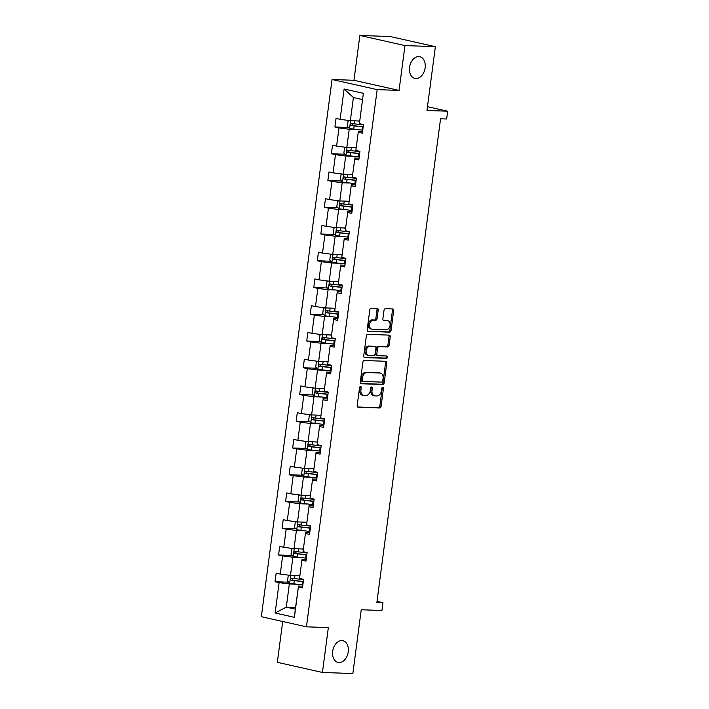 <?xml version="1.0" encoding="UTF-8"?>
<svg xmlns="http://www.w3.org/2000/svg" width="709" height="709" viewBox="0 0 709 709"><rect width="100%" height="100%" fill="white"/><g stroke="black" fill="none" stroke-linecap="round" stroke-linejoin="round"><path stroke-width="1.06" d="M415.908 78.531A11.114 7.719 102.7 0 0 425.028 68.551A11.114 7.719 102.7 0 0 419.79 56.711A11.114 7.719 102.7 0 0 418.797 56.587A11.114 7.719 102.7 0 0 409.678 66.575A11.114 7.719 102.7 0 0 414.916 78.407A11.114 7.719 102.7 0 0 415.908 78.531M339.017 662.543A11.114 7.719 102.7 0 0 348.137 652.555A11.114 7.719 102.7 0 0 342.899 640.723A11.114 7.719 102.7 0 0 341.906 640.599A11.114 7.719 102.7 0 0 332.787 650.578A11.114 7.719 102.7 0 0 338.033 662.419A11.114 7.719 102.7 0 0 339.017 662.543M360.544 386.467A1.196 0.833 102.7 0 0 359.552 387.61L357.194 405.495A1.702 1.188 102.7 0 0 358.018 407.205A1.702 1.188 102.7 0 0 358.169 407.223L379.661 407.994A1.702 1.188 102.7 0 0 381.079 406.354L383.436 388.479A1.196 0.833 102.7 0 0 381.761 388.417L381.46 390.73A5.459 3.793 102.7 0 1 376.922 395.976L375.132 395.914A5.459 3.793 102.7 0 1 374.653 395.852A5.459 3.793 102.7 0 1 372.021 390.384L372.331 388.071A1.196 0.833 102.7 0 0 370.656 388.018L370.355 390.331A5.459 3.793 102.7 0 1 365.817 395.578L364.027 395.516A5.459 3.793 102.7 0 1 363.549 395.445A5.459 3.793 102.7 0 1 360.916 389.985L361.227 387.672A1.196 0.833 102.7 0 0 360.544 386.467M282.705 621.492L277.334 662.321L322.435 672.451L352.852 673.55L361.244 609.767L381.929 610.511L382.957 602.712L377.02 601.374M359.862 35.45L353.959 80.285L399.061 90.415L404.972 45.58L359.862 35.45L390.269 36.549L435.379 46.679L426.978 110.462L447.663 111.207L427.483 106.678M404.972 45.58L435.379 46.679M378.216 310.117A1.702 1.188 102.7 0 0 377.392 308.415A1.702 1.188 102.7 0 0 377.241 308.388L371.206 308.176A1.702 1.188 102.7 0 0 369.797 309.815L367.182 329.676A1.702 1.188 102.7 0 0 367.998 331.378A1.702 1.188 102.7 0 0 368.148 331.404L389.649 332.175A1.702 1.188 102.7 0 0 391.058 330.536L393.672 310.675A1.702 1.188 102.7 0 0 392.857 308.973A1.702 1.188 102.7 0 0 392.706 308.947L385.421 308.69A1.702 1.188 102.7 0 0 384.003 310.329L382.887 318.828A1.702 1.188 102.7 0 0 383.702 320.53A1.702 1.188 102.7 0 0 383.853 320.557L387.469 320.681A4.564 3.164 102.7 0 1 387.876 320.734A4.564 3.164 102.7 0 1 390.021 325.591A4.564 3.164 102.7 0 1 386.281 329.685L372.136 329.18A4.564 3.164 102.7 0 1 371.729 329.127A4.564 3.164 102.7 0 1 369.575 324.27A4.564 3.164 102.7 0 1 373.315 320.176L375.681 320.255A1.702 1.188 102.7 0 0 377.091 318.616L378.216 310.117L376.993 309.842A1.702 1.188 102.7 0 0 376.594 308.371M447.663 111.207L446.635 119.006L440.555 118.784L376.869 602.49L382.957 602.712M399.061 90.415L377.17 89.626L306.448 626.827L261.337 616.697L332.06 79.497L377.17 89.626M322.435 672.451L328.338 627.616L306.448 626.827M364.32 360.518A1.702 1.188 102.7 0 0 362.902 362.157L360.287 382.018A1.702 1.188 102.7 0 0 361.111 383.72A1.702 1.188 102.7 0 0 361.262 383.746L382.754 384.517A1.702 1.188 102.7 0 0 384.172 382.878L386.786 363.017A1.702 1.188 102.7 0 0 385.962 361.315A1.702 1.188 102.7 0 0 385.811 361.289L364.32 360.518M363.735 355.847L366.349 335.986A1.702 1.188 102.7 0 1 367.767 334.347L389.259 335.118A1.702 1.188 102.7 0 1 389.409 335.144A1.702 1.188 102.7 0 1 390.234 336.846L389.108 345.345A1.702 1.188 102.7 0 1 387.699 346.985L378.978 346.674A1.702 1.188 102.7 0 0 377.56 348.314L376.825 353.951A1.702 1.188 102.7 0 0 377.64 355.661A1.702 1.188 102.7 0 0 377.791 355.679L386.866 356.007A1.196 0.833 102.7 0 1 386.556 358.364L364.71 357.575A1.702 1.188 102.7 0 1 364.559 357.549A1.702 1.188 102.7 0 1 363.735 355.847M359.383 123.676L363.38 93.322L359.383 123.676L363.469 124.589L362.334 133.168L358.249 132.246L355.856 150.423L359.942 151.345L358.816 159.915L354.73 158.993L352.338 177.17L356.423 178.092L355.298 186.662L351.212 185.749L348.819 203.917L352.905 204.839L351.77 213.409L347.685 212.496L345.292 230.673L349.377 231.586L348.252 240.156L344.166 239.243L341.773 257.42L345.859 258.333L344.734 266.912L340.648 265.99L338.255 284.167L342.341 285.08L341.206 293.659L337.121 292.737L334.728 310.914L338.813 311.836L337.688 320.406L333.602 319.484L331.209 337.661L335.295 338.583L334.161 347.153L330.084 346.24L327.691 364.408L331.768 365.33L330.642 373.9L326.557 372.987L324.164 391.164L328.249 392.077L327.124 400.647L323.038 399.734L320.645 417.911L324.731 418.824L323.596 427.403L319.52 426.481L317.127 444.658L321.204 445.571L320.078 454.15L315.992 453.228L313.6 471.405L317.685 472.327L316.56 480.897L312.474 479.975L310.081 498.152L314.167 499.074L313.032 507.644L308.956 506.731L306.563 524.899L310.639 525.821L309.514 534.391L305.428 533.478L303.035 551.655L307.121 552.568L305.996 561.138L301.91 560.225L299.517 578.402L303.603 579.315L302.468 587.894L298.392 586.972L294.395 617.326L275.127 613.001L279.124 582.647L275.039 581.734L276.173 573.156L280.25 574.077L282.643 555.9L278.566 554.987L279.692 546.409L283.777 547.33L286.17 529.153L282.085 528.232L283.21 519.662L287.296 520.574L289.689 502.406L285.603 501.485L286.737 492.915L290.823 493.827L293.216 475.65L289.13 474.738L290.256 466.168L294.341 467.08L296.734 448.903L292.649 447.991L293.774 439.412L297.86 440.333L300.253 422.156L296.167 421.243L297.301 412.665L301.387 413.586L303.78 395.409L299.694 394.488L300.82 385.918L304.905 386.839L307.298 368.662L303.213 367.741L304.338 359.171L308.424 360.083L310.817 341.915L306.731 340.994L307.866 332.424L311.951 333.336L314.344 315.159L310.258 314.247L311.384 305.676L315.47 306.589L317.862 288.412L313.777 287.499L314.911 278.921L318.988 279.842L321.381 261.665L317.304 260.752L318.43 252.174L322.515 253.095L324.908 234.918L320.822 233.997L321.948 225.427L326.034 226.348L328.427 208.171L324.341 207.25L325.475 198.68L329.552 199.592L331.945 181.424L327.868 180.503L328.994 171.933L333.079 172.845L335.472 154.668L331.387 153.756L332.512 145.185L336.598 146.098L338.991 127.921L334.905 127.008L336.039 118.43L340.116 119.351L344.113 88.997L363.38 93.322M356.069 147.764L346.825 147.437L349.218 129.26L356.264 129.508M349.218 129.26L338.991 127.921M346.825 147.437L336.598 146.098M355.856 150.423L358.249 132.246M362.565 131.44L358.24 131.28M352.55 174.511L343.307 174.184L345.7 156.007L352.736 156.264M345.7 156.007L335.472 154.668M343.307 174.184L333.079 172.845M352.338 177.17L354.73 158.993M359.046 158.187L354.722 158.036M349.032 201.267L339.788 200.931L342.181 182.754L349.218 183.011M342.181 182.754L331.945 181.424M339.788 200.931L329.552 199.592M348.819 203.917L351.212 185.749M355.519 184.934L351.194 184.783M345.505 228.014L336.261 227.678L338.654 209.501L345.7 209.758M338.654 209.501L328.427 208.171M336.261 227.678L326.034 226.348M345.292 230.673L347.685 212.496M352.001 211.681L347.676 211.53M341.986 254.761L332.743 254.425L335.135 236.248L342.172 236.505M335.135 236.248L324.908 234.918M332.743 254.425L322.515 253.095M341.773 257.42L344.166 239.243M348.474 238.437L344.157 238.277M338.468 281.508L329.224 281.172L331.617 263.004L338.654 263.252M331.617 263.004L321.381 261.665M329.224 281.172L318.988 279.842M338.255 284.167L340.648 265.99M344.955 265.184L340.63 265.024M334.94 308.255L325.697 307.928L328.09 289.751L335.135 289.999M328.09 289.751L317.862 288.412M325.697 307.928L315.47 306.589M334.728 310.914L337.121 292.737M341.437 291.931L337.112 291.771M331.422 335.002L322.178 334.675L324.571 316.498L331.608 316.755M324.571 316.498L314.344 315.159M322.178 334.675L311.951 333.336M331.209 337.661L333.602 319.484M337.909 318.678L333.593 318.527M327.904 361.758L318.66 361.422L321.044 343.245L328.09 343.502M321.044 343.245L310.817 341.915M318.66 361.422L308.424 360.083M327.691 364.408L330.084 346.24M334.391 345.425L330.066 345.274M324.376 388.505L315.133 388.169L317.526 369.992L324.571 370.249M317.526 369.992L307.298 368.662M315.133 388.169L304.905 386.839M324.164 391.164L326.557 372.987M330.873 372.172L326.548 372.021M320.858 415.252L311.614 414.916L314.007 396.739L321.044 396.996M314.007 396.739L303.78 395.409M311.614 414.916L301.387 413.586M320.645 417.911L323.038 399.734M327.345 398.928L323.029 398.768M317.331 441.999L308.087 441.663L310.48 423.495L317.526 423.743M310.48 423.495L300.253 422.156M308.087 441.663L297.86 440.333M317.127 444.658L319.52 426.481M323.827 425.675L319.502 425.515M313.812 468.746L304.569 468.419L306.962 450.242L314.007 450.49M306.962 450.242L296.734 448.903M304.569 468.419L294.341 467.08M313.6 471.405L315.992 453.228M320.308 452.422L315.984 452.262M310.294 495.494L301.05 495.166L303.443 476.989L310.48 477.246M303.443 476.989L293.216 475.65M301.05 495.166L290.823 493.827M310.081 498.152L312.474 479.975M316.781 479.169L312.465 479.018M306.767 522.249L297.523 521.913L299.916 503.736L306.962 503.993M299.916 503.736L289.689 502.406M297.523 521.913L287.296 520.574M306.563 524.899L308.956 506.731M313.263 505.916L308.938 505.765M303.248 548.996L294.005 548.66L296.397 530.483L303.443 530.74M296.397 530.483L286.17 529.153M294.005 548.66L283.777 547.33M303.035 551.655L305.428 533.478M309.744 532.663L305.419 532.512M299.73 575.743L290.486 575.407L292.879 557.23L299.916 557.487M292.879 557.23L282.643 555.9M290.486 575.407L280.25 574.077M299.517 578.402L301.91 560.225M306.217 559.419L301.901 559.259M295.556 607.462L286.303 607.134L289.352 583.986L296.397 584.234M289.352 583.986L279.124 582.647M275.127 613.001L286.303 607.134L295.325 609.155L298.392 586.972M353.959 80.285L332.06 79.497M362.414 99.561L353.401 97.541L350.352 120.681L359.596 121.017M302.699 586.166L298.374 586.006M295.325 609.155L294.395 617.326M350.352 120.681L340.116 119.351M344.113 88.997L353.401 97.541M288.678 582.222L275.039 581.734M292.197 555.475L278.566 554.987M295.715 528.728L282.085 528.232M299.242 501.981L285.603 501.485M302.761 475.225L289.13 474.738M306.288 448.478L292.649 447.991M309.806 421.731L296.167 421.243M313.325 394.984L299.694 394.488M316.852 368.237L303.213 367.741M320.371 341.49L306.731 340.994M323.889 314.734L310.258 314.247M327.416 287.987L313.777 287.499M330.935 261.24L317.304 260.752M334.453 234.493L320.822 233.997M337.98 207.746L324.341 207.25M341.499 180.999L327.868 180.503M345.017 154.243L331.387 153.756M348.544 127.496L334.905 127.008M359.95 386.742A1.196 0.833 102.7 0 1 360.004 387.398L359.702 389.711A5.459 3.793 102.7 0 0 362.326 395.179L363.549 395.445M374.653 395.852L373.43 395.578A5.459 3.793 102.7 0 1 370.807 390.118L371.108 387.796A1.196 0.833 102.7 0 0 371.055 387.141M357.602 406.975L378.446 407.719A1.702 1.188 102.7 0 0 379.856 406.08L382.213 388.204A1.196 0.833 102.7 0 0 382.16 387.539M360.686 383.489L381.531 384.243A1.702 1.188 102.7 0 0 382.949 382.603L385.563 362.742A1.702 1.188 102.7 0 0 385.164 361.271M362.202 380.228A1.196 0.833 102.7 0 0 362.884 381.433L381.752 382.116A1.196 0.833 102.7 0 0 382.745 380.963L383.064 378.526A5.459 3.793 102.7 0 0 380.441 373.067A5.459 3.793 102.7 0 0 379.953 373.005L367.058 372.535A5.459 3.793 102.7 0 0 362.529 377.782L362.202 380.228L360.987 379.953A1.196 0.833 102.7 0 0 361.67 381.158L362.68 381.389M380.441 373.067L379.218 372.792A5.459 3.793 102.7 0 0 378.73 372.73L379.953 373.005M360.987 379.953L361.306 377.516A5.459 3.793 102.7 0 1 365.835 372.26L378.73 372.73M377.498 355.608L376.576 355.404A1.702 1.188 102.7 0 1 376.426 355.386A1.702 1.188 102.7 0 1 375.602 353.676L376.346 348.039A1.702 1.188 102.7 0 1 377.755 346.4L386.476 346.71A1.702 1.188 102.7 0 0 387.894 345.07L389.011 336.571A1.702 1.188 102.7 0 0 388.612 335.1M364.134 357.318L385.341 358.089A1.196 0.833 102.7 0 0 386.113 355.98M369.93 346.346A4.564 3.164 102.7 0 0 366.19 350.441A4.564 3.164 102.7 0 0 368.343 355.298A4.564 3.164 102.7 0 0 368.751 355.351L373.732 355.528A1.702 1.188 102.7 0 0 375.15 353.888L375.894 348.252A1.702 1.188 102.7 0 0 375.07 346.541A1.702 1.188 102.7 0 0 374.919 346.524L368.715 346.072A4.564 3.164 102.7 0 0 364.975 350.166A4.564 3.164 102.7 0 0 367.12 355.023L368.343 355.298M373.998 346.32A1.702 1.188 102.7 0 0 373.856 346.276A1.702 1.188 102.7 0 0 373.696 346.249L374.919 346.524M368.715 346.072L373.696 346.249M371.729 329.127L370.506 328.852A4.564 3.164 102.7 0 1 368.361 323.995A4.564 3.164 102.7 0 1 372.101 319.901L374.458 319.981A1.702 1.188 102.7 0 0 375.876 318.341L376.993 309.842M387.876 320.734L386.653 320.459A4.564 3.164 102.7 0 0 386.245 320.406L387.469 320.681M383.285 320.3L386.245 320.406M367.581 331.147L388.426 331.901A1.702 1.188 102.7 0 0 389.844 330.261L392.458 310.4A1.702 1.188 102.7 0 0 392.05 308.929M289.591 575.291L288.2 575.903L287.526 581.043L289.733 583.303L302.069 584.863A13.285 1.232 7.5 0 0 302.858 584.952M297.523 575.664L299.703 575.903M303.558 579.634A13.285 1.232 -172.5 0 1 302.77 579.545L291.496 578.198C290.273 578.668 290.185 579.35 291.231 580.263L302.495 581.61A13.285 1.232 7.5 0 0 303.284 581.69M303.319 581.477A11.034 1.019 -172.5 0 1 302.043 581.345L292.977 580.325L292.161 578.819M293.109 548.544L291.727 549.156L291.044 554.296L293.26 556.556L305.588 558.116A13.285 1.232 7.5 0 0 306.377 558.205M301.05 548.917L303.23 549.156M307.077 552.887A13.285 1.232 -172.5 0 1 306.288 552.798L295.024 551.451C293.792 551.921 293.703 552.603 294.749 553.507L306.022 554.855A13.285 1.232 7.5 0 0 306.811 554.943M306.837 554.73A11.034 1.019 -172.5 0 1 305.561 554.589L296.504 553.578L295.68 552.072M296.637 521.797L295.245 522.4L294.563 527.549L296.779 529.809L309.115 531.369A13.285 1.232 7.5 0 0 309.904 531.458M304.569 522.17L306.749 522.409M310.604 526.14A13.285 1.232 -172.5 0 1 309.815 526.051L298.542 524.704C297.319 525.174 297.222 525.856 298.276 526.76L309.541 528.108A13.285 1.232 7.5 0 0 310.329 528.196M310.356 527.975A11.034 1.019 -172.5 0 1 309.089 527.842L300.022 526.822L299.207 525.325M300.155 495.05L298.764 495.653L298.09 500.802L300.306 503.062L312.634 504.622A13.285 1.232 7.5 0 0 313.422 504.702M308.087 495.414L310.267 495.662M314.122 499.393A13.285 1.232 -172.5 0 1 313.334 499.304L302.069 497.957C300.838 498.427 300.749 499.109 301.795 500.013L313.068 501.36A13.285 1.232 7.5 0 0 313.848 501.449M313.883 501.228A11.034 1.019 -172.5 0 1 312.607 501.095L303.541 500.075L302.725 498.578M303.674 468.294L302.291 468.906L301.609 474.055L303.824 476.315L316.152 477.875A13.285 1.232 7.5 0 0 316.941 477.955M311.614 468.667L313.795 468.915M317.641 472.637A13.285 1.232 -172.5 0 1 316.852 472.557L305.588 471.21C304.356 471.671 304.267 472.362 305.313 473.266L316.586 474.613A13.285 1.232 7.5 0 0 317.375 474.702M317.402 474.481A11.034 1.019 -172.5 0 1 316.125 474.348L307.068 473.328L306.253 471.831M307.201 441.547L305.809 442.159L305.127 447.299L307.343 449.568L319.679 451.119A13.285 1.232 7.5 0 0 320.468 451.208M315.133 441.92L317.313 442.159M321.168 445.89A13.285 1.232 -172.5 0 1 320.379 445.81L309.106 444.463C307.883 444.924 307.786 445.615 308.84 446.519L320.105 447.866A13.285 1.232 7.5 0 0 320.893 447.946M320.92 447.733A11.034 1.019 -172.5 0 1 319.653 447.601L310.586 446.581L309.771 445.084M310.719 414.8L309.328 415.412L308.654 420.552L310.87 422.812L323.198 424.372A13.285 1.232 7.5 0 0 323.986 424.461M318.651 415.173L320.831 415.412M324.687 419.143A13.285 1.232 -172.5 0 1 323.898 419.054L312.634 417.707C311.402 418.177 311.313 418.859 312.359 419.772L323.632 421.119A13.285 1.232 7.5 0 0 324.412 421.199M324.447 420.986A11.034 1.019 -172.5 0 1 323.171 420.854L314.114 419.834L313.289 418.328M314.238 388.053L312.855 388.665L312.173 393.805L314.388 396.065L326.725 397.625A13.285 1.232 7.5 0 0 327.505 397.714M322.178 388.426L324.359 388.665M328.205 392.396A13.285 1.232 -172.5 0 1 327.416 392.307L316.152 390.96C314.92 391.43 314.831 392.112 315.877 393.016L327.15 394.364A13.285 1.232 7.5 0 0 327.939 394.452M327.966 394.239A11.034 1.019 -172.5 0 1 326.689 394.098L317.632 393.087L316.817 391.581M317.765 361.306L316.374 361.909L315.7 367.058L317.907 369.318L330.243 370.878A13.285 1.232 7.5 0 0 331.032 370.958M325.697 361.679L327.877 361.918M331.732 365.649A13.285 1.232 -172.5 0 1 330.943 365.56L319.67 364.213C318.447 364.683 318.35 365.365 319.404 366.269L330.669 367.617A13.285 1.232 7.5 0 0 331.457 367.705M331.484 367.484A11.034 1.019 -172.5 0 1 330.217 367.351L321.15 366.331L320.335 364.834M321.283 334.559L319.892 335.162L319.218 340.311L321.434 342.571L333.762 344.131A13.285 1.232 7.5 0 0 334.551 344.211M329.215 334.923L331.395 335.171M335.251 338.902A13.285 1.232 -172.5 0 1 334.462 338.813L323.198 337.466C321.966 337.936 321.877 338.618 322.923 339.522L334.196 340.869A13.285 1.232 7.5 0 0 334.985 340.958M335.011 340.737A11.034 1.019 -172.5 0 1 333.735 340.604L324.678 339.584L323.853 338.087M324.802 307.803L323.419 308.415L322.737 313.564L324.952 315.824L337.289 317.384A13.285 1.232 7.5 0 0 338.069 317.464M332.743 308.176L334.923 308.424M338.769 312.146A13.285 1.232 -172.5 0 1 337.989 312.066L326.716 310.719C325.484 311.18 325.396 311.871 326.441 312.775L337.714 314.122A13.285 1.232 7.5 0 0 338.503 314.211M338.53 313.99A11.034 1.019 -172.5 0 1 337.254 313.857L328.196 312.837L327.381 311.34M328.329 281.056L326.938 281.668L326.264 286.808L328.471 289.077L340.807 290.628A13.285 1.232 7.5 0 0 341.596 290.717M336.261 281.429L338.441 281.668M342.296 285.399A13.285 1.232 -172.5 0 1 341.508 285.319L330.234 283.972C329.011 284.433 328.923 285.124 329.969 286.028L341.233 287.375A13.285 1.232 7.5 0 0 342.022 287.455M342.048 287.242A11.034 1.019 -172.5 0 1 340.781 287.11L331.715 286.09L330.899 284.593M331.847 254.309L330.456 254.921L329.782 260.061L331.998 262.321L344.326 263.881A13.285 1.232 7.5 0 0 345.115 263.97M339.779 254.682L341.968 254.921M345.815 258.652A13.285 1.232 -172.5 0 1 345.026 258.563L333.762 257.216C332.53 257.686 332.441 258.368 333.487 259.281L344.76 260.628A13.285 1.232 7.5 0 0 345.549 260.708M345.575 260.495A11.034 1.019 -172.5 0 1 344.299 260.363L335.242 259.343L334.418 257.837M335.366 227.562L333.983 228.174L333.301 233.314L335.517 235.574L347.853 237.134A13.285 1.232 7.5 0 0 348.642 237.223M343.307 227.935L345.487 228.174M349.333 231.905A13.285 1.232 -172.5 0 1 348.553 231.816L337.28 230.469C336.048 230.939 335.96 231.621 337.005 232.525L348.279 233.873A13.285 1.232 7.5 0 0 349.067 233.961M349.094 233.748A11.034 1.019 -172.5 0 1 347.818 233.607L338.76 232.596L337.945 231.09M338.893 200.815L337.502 201.418L336.828 206.567L339.035 208.827L351.372 210.387A13.285 1.232 7.5 0 0 352.16 210.467M346.825 201.188L349.005 201.427M352.86 205.158A13.285 1.232 -172.5 0 1 352.072 205.069L340.799 203.722C339.576 204.192 339.487 204.874 340.533 205.778L351.797 207.125A13.285 1.232 7.5 0 0 352.586 207.214M352.621 206.993A11.034 1.019 -172.5 0 1 351.345 206.86L342.279 205.84L341.463 204.343M342.412 174.068L341.02 174.671L340.347 179.82L342.562 182.08L354.89 183.64A13.285 1.232 7.5 0 0 355.679 183.72M350.343 174.432L352.533 174.68M356.379 178.411A13.285 1.232 -172.5 0 1 355.59 178.322L344.326 176.975C343.094 177.445 343.005 178.127 344.051 179.031L355.324 180.378A13.285 1.232 7.5 0 0 356.113 180.467M356.14 180.246A11.034 1.019 -172.5 0 1 354.863 180.113L345.806 179.093L344.982 177.596M345.93 147.312L344.547 147.924L343.865 153.064L346.081 155.333L358.417 156.893A13.285 1.232 7.5 0 0 359.206 156.973M353.871 147.685L356.051 147.933M359.906 151.655A13.285 1.232 -172.5 0 1 359.117 151.575L347.844 150.228C346.612 150.689 346.524 151.38 347.578 152.284L358.843 153.631A13.285 1.232 7.5 0 0 359.631 153.72M359.658 153.498A11.034 1.019 -172.5 0 1 358.382 153.366L349.324 152.346L348.509 150.849M349.457 120.565L348.066 121.177L347.392 126.317L349.599 128.586L361.936 130.137A13.285 1.232 7.5 0 0 362.724 130.226M357.389 120.938L359.569 121.177M363.425 124.908A13.285 1.232 -172.5 0 1 362.636 124.828L351.363 123.481C350.14 123.942 350.051 124.633 351.097 125.537L362.361 126.884A13.285 1.232 7.5 0 0 363.15 126.964M363.185 126.751A11.034 1.019 -172.5 0 1 361.909 126.619L352.843 125.599L352.027 124.102M359.702 389.711L360.916 389.985M371.108 387.796L372.331 388.071M370.807 390.118L372.021 390.384M382.213 388.204L383.436 388.479M379.856 406.08L381.079 406.354M378.446 407.719L379.661 407.994M360.004 387.398L361.227 387.672M385.563 362.742L386.786 363.017M382.949 382.603L384.172 382.878M381.531 384.243L382.754 384.517M365.835 372.26L367.058 372.535M361.306 377.516L362.529 377.782M389.011 336.571L390.234 336.846M387.894 345.07L389.108 345.345M386.476 346.71L387.699 346.985M377.755 346.4L378.978 346.674M376.346 348.039L377.56 348.314M375.602 353.676L376.825 353.951M385.341 358.089L386.556 358.364M375.876 318.341L377.091 318.616M374.458 319.981L375.681 320.255M372.101 319.901L373.315 320.176M392.458 310.4L393.672 310.675M389.844 330.261L391.058 330.536M388.426 331.901L389.649 332.175M290.717 575.416L289.68 583.25M302.495 581.61L302.069 584.863M294.262 580.698L293.836 583.95M294.935 575.566L294.527 578.633M292.977 580.325L291.231 580.263M294.235 548.669L293.198 556.503M306.022 554.855L305.588 558.116M297.78 553.942L297.355 557.203M298.454 548.819L298.055 551.886M296.504 553.578L294.749 553.507M297.753 521.921L296.725 529.756M309.541 528.108L309.115 531.369M301.307 527.195L300.873 530.456M301.981 522.072L301.573 525.139M300.022 526.822L298.276 526.76M301.281 495.174L300.244 503.009M313.068 501.36L312.634 504.622M304.826 500.448L304.4 503.709M305.499 495.325L305.1 498.392M303.541 500.075L301.795 500.013M304.799 468.427L303.771 476.253M316.586 474.613L316.152 477.875M308.344 473.701L307.919 476.962M309.018 468.578L308.619 471.645M307.068 473.328L305.313 473.266M308.318 441.672L307.289 449.506M320.105 447.866L319.679 451.119M311.871 446.954L311.437 450.206M312.545 441.831L312.137 444.897M310.586 446.581L308.84 446.519M311.845 414.925L310.808 422.759M323.632 421.119L323.198 424.372M315.39 420.207L314.964 423.459M316.063 415.075L315.665 418.142M314.114 419.834L312.359 419.772M315.363 388.178L314.335 396.012M327.15 394.364L326.725 397.625M318.908 393.451L318.483 396.712M319.582 388.328L319.183 391.395M317.632 393.087L315.877 393.016M318.882 361.43L317.854 369.265M330.669 367.617L330.243 370.878M322.435 366.704L322.001 369.965M323.109 361.581L322.701 364.648M321.15 366.331L319.404 366.269M322.409 334.683L321.372 342.518M334.196 340.869L333.762 344.131M325.954 339.957L325.528 343.218M326.627 334.834L326.229 337.901M324.678 339.584L322.923 339.522M325.927 307.936L324.899 315.762M337.714 314.122L337.289 317.384M329.472 313.21L329.047 316.471M330.155 308.087L329.747 311.154M328.196 312.837L326.441 312.775M329.446 281.181L328.418 289.015M341.233 287.375L340.807 290.628M333 286.463L332.565 289.715M333.673 281.34L333.265 284.406M331.715 286.09L329.969 286.028M332.973 254.434L331.936 262.268M344.76 260.628L344.326 263.881M336.518 259.716L336.093 262.968M337.192 254.584L336.793 257.651M335.242 259.343L333.487 259.281M336.491 227.686L335.463 235.521M348.279 233.873L347.853 237.134M340.036 232.96L339.611 236.221M340.719 227.837L340.311 230.904M338.76 232.596L337.005 232.525M340.01 200.939L338.982 208.774M351.797 207.125L351.372 210.387M343.564 206.213L343.129 209.474M344.237 201.09L343.83 204.157M342.279 205.84L340.533 205.778M343.537 174.192L342.5 182.027M355.324 180.378L354.89 183.64M347.082 179.466L346.657 182.727M347.756 174.343L347.357 177.41M345.806 179.093L344.051 179.031M347.055 147.445L346.027 155.271M358.843 153.631L358.417 156.893M350.601 152.719L350.175 155.98M351.283 147.596L350.875 150.662M349.324 152.346L347.578 152.284M350.574 120.69L349.546 128.524M362.361 126.884L361.936 130.137M354.128 125.972L353.694 129.224M354.801 120.849L354.394 123.915M352.843 125.599L351.097 125.537M361.563 381.15L362.778 381.424M376.426 355.386L377.64 355.661M373.856 346.276L375.07 346.541"/></g></svg>
